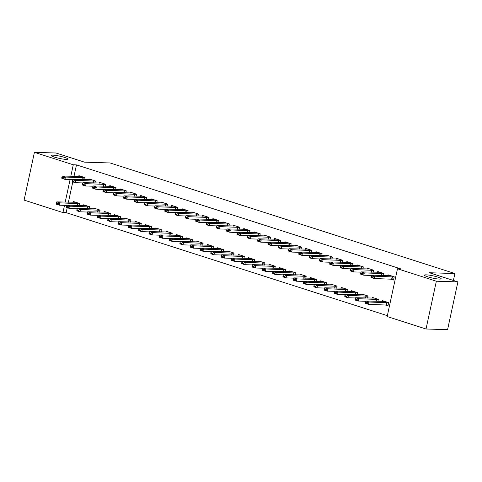 <?xml version="1.0" encoding="UTF-8"?>
<svg xmlns="http://www.w3.org/2000/svg" width="482" height="482" viewBox="0 0 482 482"><rect width="100%" height="100%" fill="white"/><g stroke="black" fill="none" stroke-linecap="round" stroke-linejoin="round"><path stroke-width="0.72" d="M66.124 159.373A8.531 1.145 -167.8 0 1 56.719 157.765A8.531 1.145 -167.8 0 1 51.188 155.457A8.531 1.145 -167.8 0 1 52.936 155.144A8.531 1.145 -167.8 0 1 62.347 156.758A8.531 1.145 -167.8 0 1 67.872 159.066A8.531 1.145 -167.8 0 1 66.124 159.373M439.397 279.078A8.531 1.145 -167.8 0 1 429.986 277.469A8.531 1.145 -167.8 0 1 424.461 275.162A8.531 1.145 -167.8 0 1 426.202 274.848A8.531 1.145 -167.8 0 1 435.614 276.457A8.531 1.145 -167.8 0 1 441.138 278.765A8.531 1.145 -167.8 0 1 439.397 279.078M67.215 207.718L66.142 212.664L387.353 315.674M66.142 212.664L62.949 212.568L24.1 200.108L34.427 152.33L73.282 164.79L70.788 176.322M34.427 152.33L55.978 153.005L84.531 162.157L110.071 162.958L454.894 273.535L429.354 272.74L457.9 281.892L447.573 329.67L426.022 328.995L387.167 316.535L397.493 268.763L436.349 281.223L426.022 328.995M453.399 280.452L454.894 273.535M89.339 208.869L89.785 206.784L83.603 204.802L83.41 205.7M94.918 183.04L95.37 180.961L89.188 178.979L88.995 179.876M109.95 215.478L110.396 213.393L104.214 211.411L104.022 212.309M115.529 189.649L115.981 187.57L109.8 185.588L109.607 186.486M130.562 222.088L131.008 220.003L124.826 218.021L124.633 218.918M136.141 196.258L136.593 194.18L130.411 192.198L130.218 193.095M151.173 228.697L151.619 226.612L145.437 224.63L145.245 225.528M156.752 202.874L157.204 200.789L151.023 198.807L150.83 199.705M171.785 235.306L172.231 233.222L166.049 231.24L165.856 232.137M177.364 209.483L177.816 207.399L171.634 205.416L171.441 206.314M192.396 241.916L192.842 239.831L186.661 237.849L186.468 238.747M197.975 216.093L198.427 214.008L192.246 212.026L192.047 212.923M213.002 248.525L213.454 246.441L207.272 244.458L207.079 245.356M218.587 222.702L219.039 220.617L212.857 218.635L212.658 219.533M233.613 255.135L234.065 253.05L227.884 251.068L227.691 251.966M239.199 229.312L239.65 227.227L233.469 225.245L233.27 226.142M254.225 261.744L254.677 259.665L248.495 257.677L248.302 258.575M259.81 235.921L260.262 233.836L254.074 231.854L253.881 232.752M274.836 268.353L275.288 266.275L269.107 264.287L268.914 265.184M280.422 242.53L280.873 240.446L274.686 238.463L274.493 239.361M295.448 274.963L295.9 272.884L289.718 270.902L289.525 271.794M301.033 249.14L301.485 247.055L295.297 245.073L295.105 245.971M316.059 281.572L316.511 279.494L310.33 277.512L310.131 278.403M321.645 255.749L322.097 253.665L315.909 251.682L315.716 252.58M336.671 288.182L337.123 286.103L330.941 284.121L330.742 285.013M342.256 262.359L342.708 260.274L336.52 258.292L336.328 259.189M357.283 294.791L357.734 292.713L351.553 290.73L351.354 291.622M362.868 268.968L363.32 266.889L357.132 264.901L356.939 265.799M377.894 301.401L378.346 299.322L372.158 297.34L371.965 298.238M383.479 275.577L383.925 273.499L377.743 271.511L377.551 272.408M397.493 268.763L400.687 268.86L76.475 164.892L73.981 176.424M72.8 181.895L68.396 202.247M390.42 279.03L393.535 280.03L394.234 276.801L388.052 274.818L387.853 275.716M384.835 304.853L387.95 305.853L388.649 302.624L382.467 300.641L382.274 301.539M373.17 272.276L373.622 270.191L367.441 268.209L367.248 269.107M367.591 298.099L368.037 296.014L361.855 294.032L361.663 294.93M352.559 265.666L353.011 263.582L346.829 261.599L346.636 262.497M346.98 291.49L347.426 289.405L341.244 287.423L341.051 288.32M331.947 259.051L332.399 256.972L326.218 254.99L326.025 255.888M326.368 284.88L326.814 282.795L320.632 280.813L320.44 281.711M311.336 252.441L311.788 250.363L305.606 248.381L305.413 249.278M305.757 278.271L306.203 276.186L300.021 274.204L299.828 275.102M290.73 245.832L291.176 243.753L284.995 241.771L284.802 242.669M285.145 271.661L285.591 269.577L279.409 267.594L279.217 268.492M270.119 239.223L270.565 237.144L264.383 235.162L264.19 236.053M264.534 265.052L264.986 262.967L258.798 260.985L258.605 261.883M249.507 232.613L249.953 230.535L243.772 228.552L243.579 229.444M243.922 258.442L244.374 256.358L238.186 254.376L237.994 255.273M228.896 226.004L229.342 223.925L223.16 221.943L222.967 222.835M223.311 251.827L223.762 249.748L217.575 247.766L217.382 248.664M208.284 219.394L208.73 217.316L202.548 215.333L202.356 216.225M202.699 245.218L203.151 243.139L196.963 241.157L196.77 242.054M187.673 212.785L188.119 210.706L181.937 208.718L181.744 209.616M182.088 238.608L182.539 236.529L176.352 234.547L176.159 235.445M167.061 206.175L167.513 204.097L161.325 202.109L161.133 203.006M161.476 231.999L161.928 229.92L155.746 227.938L155.547 228.83M146.45 199.566L146.902 197.481L140.714 195.499L140.521 196.397M140.865 225.389L141.316 223.311L135.135 221.328L134.936 222.22M125.838 192.957L126.29 190.872L120.102 188.89L119.91 189.788M120.253 218.78L120.705 216.701L114.523 214.719L114.324 215.611M105.227 186.347L105.679 184.263L99.491 182.28L99.298 183.178M99.641 212.17L100.093 210.092L93.912 208.11L93.713 209.001M84.615 179.738L85.067 177.653L78.879 175.671L78.686 176.569M79.03 205.561L79.482 203.482L73.3 201.494L73.107 202.392M70.095 179.533L65.203 202.145M64.51 205.362L62.949 212.568M457.9 281.892L436.349 281.223M76.475 164.892L73.282 164.79M392.981 279.211L393.667 279.427M371.05 276.391L370.965 276.776L372.508 277.271L372.592 276.885L371.05 276.391L371.52 275.204L390.36 275.559M394.198 276.969L374.616 276.198L374.11 278.518L371.019 277.53L370.965 276.776M393.698 279.289L374.11 278.518L372.508 277.271M371.52 275.204L374.616 276.198L372.592 276.885M388.082 305.251L387.401 305.034M388.649 302.642L384.744 301.389L365.94 301.027L369.031 302.021L388.613 302.792M367.013 302.708L365.464 302.214L365.38 302.6L366.929 303.094L367.013 302.708L369.031 302.021L368.525 304.347L388.112 305.118M366.929 303.094L368.525 304.347L365.434 303.353L365.38 302.6M365.94 301.027L365.464 302.214M360.741 273.083L360.657 273.469L362.205 273.969L362.289 273.577L360.741 273.083L361.217 271.902L380.051 272.252M383.895 273.662L364.308 272.89L363.808 275.216L360.717 274.222L360.657 273.469M371.423 275.451L363.808 275.216L362.205 273.969M361.217 271.902L364.308 272.89L362.289 273.577M350.438 269.781L350.354 270.167L351.902 270.661L351.981 270.275L350.438 269.781L350.914 268.595L369.748 268.95M373.586 270.36L354.005 269.589L353.499 271.908L350.408 270.92L350.354 270.167M361.114 272.149L353.499 271.908L351.902 270.661M350.914 268.595L354.005 269.589L351.981 270.275M378.34 299.334L374.442 298.087L355.632 297.725L358.722 298.713L378.31 299.485M356.704 299.406L355.162 298.906L355.077 299.298L356.62 299.792L356.704 299.406L358.722 298.713L358.222 301.039L365.838 301.28M356.62 299.792L358.222 301.039L355.132 300.051L355.077 299.298M355.632 297.725L355.162 298.906M368.037 296.032L364.133 294.779L345.329 294.418L348.42 295.412L368.001 296.183M346.401 296.099L344.853 295.605L344.769 295.99L346.317 296.484L346.401 296.099L348.42 295.412L347.92 297.737L355.535 297.972M346.317 296.484L347.92 297.737L344.823 296.743L344.769 295.99M345.329 294.418L344.853 295.605M340.129 266.474L340.045 266.859L341.593 267.359L341.678 266.968L340.129 266.474L340.605 265.293L359.439 265.642M363.283 267.052L343.696 266.281L343.196 268.607L340.105 267.612L340.045 266.859M350.812 268.842L343.196 268.607L341.593 267.359M340.605 265.293L343.696 266.281L341.678 266.968M329.827 263.172L329.742 263.558L331.291 264.052L331.369 263.666L329.827 263.172L330.303 261.985L349.137 262.341M352.975 263.75L333.393 262.979L332.887 265.299L329.796 264.311L329.742 263.558M340.509 265.54L332.887 265.299L331.291 264.052M330.303 261.985L333.393 262.979L331.369 263.666M357.728 292.725L353.83 291.477L335.02 291.116L338.111 292.104L357.698 292.875M336.093 292.797L334.55 292.297L334.466 292.688L336.008 293.183L336.093 292.797L338.111 292.104L337.611 294.43L345.226 294.671M336.008 293.183L337.611 294.43L334.52 293.442L334.466 292.688M335.02 291.116L334.55 292.297M347.426 289.423L343.521 288.17L324.717 287.808L327.808 288.802L347.389 289.574M325.79 289.489L324.241 288.995L324.157 289.381L325.705 289.875L325.79 289.489L327.808 288.802L327.308 291.128L334.924 291.363M325.705 289.875L327.308 291.128L324.211 290.134L324.157 289.381M324.717 287.808L324.241 288.995M319.518 259.864L319.439 260.25L320.982 260.75L321.066 260.358L319.518 259.864L319.994 258.677L338.828 259.033L342.702 260.292M342.672 260.443L323.085 259.671L322.585 261.997L319.494 261.003L319.439 260.25M330.2 262.232L322.585 261.997L320.982 260.75M319.994 258.677L323.085 259.671L321.066 260.358M337.117 286.115L333.219 284.868L314.409 284.507L317.505 285.495L337.087 286.266M315.481 286.188L313.939 285.687L313.854 286.079L315.397 286.573L315.481 286.188L317.505 285.495L316.999 287.82L324.615 288.061M315.397 286.573L316.999 287.82L313.909 286.832L313.854 286.079M314.409 284.507L313.939 285.687M309.215 256.557L309.131 256.948L310.679 257.442L310.763 257.057L309.215 256.557L309.691 255.376L328.525 255.731M332.363 257.141L312.782 256.37L312.276 258.689L309.185 257.701L309.131 256.948M319.897 258.93L312.276 258.689L310.679 257.442M309.691 255.376L312.782 256.37L310.763 257.057M326.814 282.813L322.91 281.56L304.106 281.199L307.197 282.193L326.778 282.964M305.178 282.88L303.63 282.386L303.546 282.771L305.094 283.265L305.178 282.88L307.197 282.193L306.697 284.519L314.312 284.754M305.094 283.265L306.697 284.519L303.606 283.524L303.546 282.771M304.106 281.199L303.63 282.386M298.906 253.255L298.828 253.64L300.37 254.141L300.455 253.749L298.906 253.255L299.382 252.068L318.216 252.423M322.06 253.833L302.473 253.062L301.973 255.388L298.882 254.394L298.828 253.64M309.589 255.623L301.973 255.388L300.37 254.141M299.382 252.068L302.473 253.062L300.455 253.749M316.505 279.506L312.607 278.259L293.797 277.897L296.894 278.885L316.475 279.656M294.87 279.572L293.327 279.078L293.243 279.47L294.785 279.964L294.87 279.572L296.894 278.885L296.388 281.211L304.003 281.452M294.785 279.964L296.388 281.211L293.297 280.217L293.243 279.47M293.797 277.897L293.327 279.078M288.604 249.947L288.519 250.339L290.068 250.833L290.152 250.447L288.604 249.947L289.079 248.766L307.914 249.122M311.752 250.532L292.17 249.754L291.664 252.08L288.573 251.092L288.519 250.339M299.286 252.321L291.664 252.08L290.068 250.833M289.079 248.766L292.17 249.754L290.152 250.447M306.203 276.204L302.298 274.951L283.494 274.589L286.585 275.584L306.166 276.355M284.567 276.27L283.018 275.776L282.934 276.162L284.482 276.656L284.567 276.27L286.585 275.584L286.085 277.909L293.701 278.144M284.482 276.656L286.085 277.909L282.994 276.915L282.934 276.162M283.494 274.589L283.018 275.776M278.301 246.645L278.216 247.031L279.759 247.525L279.843 247.139L278.301 246.645L278.771 245.458L297.605 245.814M301.449 247.224L281.862 246.453L281.361 248.778L278.271 247.784L278.216 247.031M288.977 249.013L281.361 248.778L279.759 247.525M278.771 245.458L281.862 246.453L279.843 247.139M295.894 272.896L291.996 271.649L273.186 271.288L276.282 272.276L295.864 273.047M274.258 272.963L272.716 272.469L272.631 272.854L274.174 273.354L274.258 272.963L276.282 272.276L275.776 274.601L283.392 274.836M274.174 273.354L275.776 274.601L272.685 273.607L272.631 272.854M273.186 271.288L272.716 272.469M267.992 243.338L267.908 243.729L269.456 244.223L269.54 243.838L267.992 243.338L268.468 242.157L287.302 242.512M291.14 243.916L271.559 243.145L271.053 245.471L267.962 244.482L267.908 243.729M278.674 245.712L271.053 245.471L269.456 244.223M268.468 242.157L271.559 243.145L269.54 243.838M285.591 269.595L281.687 268.341L262.883 267.98L265.974 268.974L285.561 269.745M263.955 269.661L262.407 269.167L262.322 269.552L263.871 270.047L263.955 269.661L265.974 268.974L265.474 271.294L273.089 271.535M263.871 270.047L265.474 271.294L262.383 270.306L262.322 269.552M262.883 267.98L262.407 269.167M257.689 240.036L257.605 240.422L259.147 240.916L259.232 240.53L257.689 240.036L258.159 238.849L276.999 239.205M280.837 240.614L261.25 239.843L260.75 242.169L257.659 241.175L257.605 240.422M268.366 242.404L260.75 242.169L259.147 240.916M258.159 238.849L261.25 239.843L259.232 240.53M275.282 266.287L271.384 265.04L252.58 264.678L255.671 265.666L275.252 266.438M253.646 266.353L252.104 265.859L252.02 266.245L253.568 266.745L253.646 266.353L255.671 265.666L255.165 267.992L262.78 268.227M253.568 266.745L255.165 267.992L252.074 266.998L252.02 266.245M252.58 264.678L252.104 265.859M247.38 236.728L247.296 237.12L248.845 237.614L248.929 237.228L247.38 236.728L247.856 235.547L266.691 235.903M270.529 237.307L250.947 236.535L250.447 238.861L247.35 237.873L247.296 237.12M258.063 239.102L250.447 238.861L248.845 237.614M247.856 235.547L250.947 236.535L248.929 237.228M264.98 262.985L261.105 261.726L242.271 261.371L245.362 262.365L264.949 263.136M243.344 263.052L241.795 262.557L241.711 262.943L243.259 263.437L243.344 263.052L245.362 262.365L244.862 264.684L252.478 264.925M243.259 263.437L244.862 264.684L241.771 263.696L241.711 262.943M242.271 261.371L241.795 262.557M237.078 233.427L236.993 233.812L238.536 234.306L238.62 233.921L237.078 233.427L237.548 232.24L256.388 232.595M260.226 234.005L240.638 233.234L240.138 235.559L237.048 234.565L236.993 233.812M247.754 235.794L240.138 235.559L238.536 234.306M237.548 232.24L240.638 233.234L238.62 233.921M254.677 259.678L250.773 258.424L231.969 258.069L235.059 259.057L254.641 259.828M233.035 259.744L231.493 259.25L231.408 259.635L232.957 260.135L233.035 259.744L235.059 259.057L234.553 261.383L242.175 261.618M232.957 260.135L234.553 261.383L231.462 260.388L231.408 259.635M231.969 258.069L231.493 259.25M226.769 230.119L226.685 230.51L228.233 231.005L228.317 230.619L226.769 230.119L227.245 228.938L246.079 229.287M249.917 230.697L230.336 229.926L229.836 232.252L226.739 231.264L226.685 230.51M237.451 232.493L229.836 232.252L228.233 231.005M227.245 228.938L230.336 229.926L228.317 230.619M244.368 256.376L240.47 255.123L221.66 254.761L224.751 255.755L244.338 256.526M222.732 256.442L221.184 255.948L221.105 256.334L222.648 256.828L222.732 256.442L224.751 255.755L224.251 258.075L231.866 258.316M222.648 256.828L224.251 258.075L221.16 257.087L221.105 256.334M221.66 254.761L221.184 255.948M216.466 226.817L216.382 227.203L217.924 227.697L218.009 227.311L216.466 226.817L216.936 225.63L235.776 225.986M239.614 227.396L220.033 226.624L219.527 228.95L216.436 227.956L216.382 227.203M227.143 229.185L219.527 228.95L217.924 227.697M216.936 225.63L220.033 226.624L218.009 227.311M234.065 253.068L230.161 251.815L211.357 251.459L214.448 252.448L234.029 253.219M212.429 253.134L210.881 252.64L210.797 253.026L212.345 253.526L212.429 253.134L214.448 252.448L213.942 254.773L221.563 255.008M212.345 253.526L213.942 254.773L210.851 253.779L210.797 253.026M211.357 251.459L210.881 252.64M206.157 223.509L206.073 223.901L207.622 224.395L207.706 224.003L206.157 223.509L206.633 222.329L225.468 222.678M229.305 224.088L209.724 223.317L209.224 225.642L206.127 224.648L206.073 223.901M216.84 225.883L209.224 225.642L207.622 224.395M206.633 222.329L209.724 223.317L207.706 224.003M223.756 249.766L219.858 248.513L201.048 248.152L204.139 249.146L223.726 249.917M202.121 249.833L200.572 249.333L200.494 249.724L202.036 250.218L202.121 249.833L204.139 249.146L203.639 251.465L211.255 251.706M202.036 250.218L203.639 251.465L200.548 250.477L200.494 249.724M201.048 248.152L200.572 249.333M195.855 220.208L195.77 220.593L197.313 221.087L197.397 220.702L195.855 220.208L196.325 219.021L215.165 219.376M219.003 220.786L199.421 220.015L198.915 222.341L195.825 221.346L195.77 220.593M206.531 222.576L198.915 222.341L197.313 221.087M196.325 219.021L199.421 220.015L197.397 220.702M213.454 246.459L209.55 245.205L190.745 244.844L193.836 245.838L213.418 246.609M191.818 246.525L190.27 246.031L190.185 246.416L191.734 246.917L191.818 246.525L193.836 245.838L193.33 248.164L200.952 248.399M191.734 246.917L193.33 248.164L190.239 247.17L190.185 246.416M190.745 244.844L190.27 246.031M185.546 216.9L185.462 217.286L187.01 217.786L187.094 217.394L185.546 216.9L186.022 215.719L204.856 216.069M208.694 217.478L189.113 216.707L188.613 219.033L185.522 218.039L185.462 217.286M196.228 219.268L188.613 219.033L187.01 217.786M186.022 215.719L189.113 216.707L187.094 217.394M203.145 243.151L199.247 241.904L180.437 241.542L183.528 242.53L203.115 243.308M181.509 243.223L179.967 242.723L179.882 243.115L181.425 243.609L181.509 243.223L183.528 242.53L183.027 244.856L190.643 245.097M181.425 243.609L183.027 244.856L179.937 243.868L179.882 243.115M180.437 241.542L179.967 242.723M175.243 213.598L175.159 213.984L176.701 214.478L176.786 214.092L175.243 213.598L175.713 212.411L194.553 212.767M198.391 214.177L178.81 213.406L178.304 215.725L175.213 214.737L175.159 213.984M185.919 215.966L178.304 215.725L176.701 214.478M175.713 212.411L178.81 213.406L176.786 214.092M192.842 239.849L188.938 238.596L170.134 238.235L173.225 239.229L192.806 240M171.206 239.916L169.658 239.421L169.574 239.807L171.122 240.301L171.206 239.916L173.225 239.229L172.719 241.554L180.34 241.789M171.122 240.301L172.719 241.554L169.628 240.56L169.574 239.807M170.134 238.235L169.658 239.421M164.934 210.291L164.85 210.676L166.398 211.176L166.483 210.785L164.934 210.291L165.41 209.11L184.245 209.459M188.082 210.869L168.501 210.098L168.001 212.423L164.91 211.429L164.85 210.676M175.617 212.658L168.001 212.423L166.398 211.176M165.41 209.11L168.501 210.098L166.483 210.785M182.533 236.542L178.635 235.294L159.825 234.933L162.916 235.921L182.503 236.692M160.898 236.614L159.355 236.114L159.271 236.505L160.813 236.999L160.898 236.614L162.916 235.921L162.416 238.247L170.032 238.488M160.813 236.999L162.416 238.247L159.325 237.258L159.271 236.505M159.825 234.933L159.355 236.114M154.632 206.989L154.547 207.374L156.09 207.869L156.174 207.483L154.632 206.989L155.108 205.802L173.942 206.157M177.78 207.567L158.198 206.796L157.692 209.116L154.602 208.128L154.547 207.374M165.308 209.357L157.692 209.116L156.09 207.869M155.108 205.802L158.198 206.796L156.174 207.483M172.231 233.24L168.326 231.987L149.522 231.625L152.613 232.619L172.195 233.39M150.595 233.306L149.046 232.812L148.962 233.198L150.511 233.692L150.595 233.306L152.613 232.619L152.113 234.945L159.729 235.18M150.511 233.692L152.113 234.945L149.016 233.951L148.962 233.198M149.522 231.625L149.046 232.812M144.323 203.681L144.239 204.067L145.787 204.567L145.871 204.175L144.323 203.681L144.799 202.5L163.633 202.85M167.477 204.26L147.89 203.488L147.39 205.814L144.299 204.82L144.239 204.067M155.005 206.049L147.39 205.814L145.787 204.567M144.799 202.5L147.89 203.488L145.871 204.175M161.922 229.932L158.024 228.685L139.214 228.323L142.304 229.312L161.892 230.083M140.286 230.004L138.744 229.504L138.659 229.896L140.202 230.39L140.286 230.004L142.304 229.312L141.804 231.637L149.42 231.878M140.202 230.39L141.804 231.637L138.714 230.649L138.659 229.896M139.214 228.323L138.744 229.504M134.02 200.379L133.936 200.765L135.484 201.259L135.562 200.874L134.02 200.379L134.496 199.193L153.33 199.548M157.168 200.958L137.587 200.187L137.081 202.506L133.99 201.518L133.936 200.765M144.702 202.747L137.081 202.506L135.484 201.259M134.496 199.193L137.587 200.187L135.562 200.874M123.711 197.072L123.633 197.457L125.175 197.957L125.26 197.566L123.711 197.072L124.187 195.891L143.021 196.24M146.865 197.65L127.278 196.879L126.778 199.205L123.687 198.21L123.633 197.457M134.394 199.44L126.778 199.205L125.175 197.957M124.187 195.891L127.278 196.879L125.26 197.566M113.409 193.764L113.324 194.156L114.873 194.65L114.951 194.264L113.409 193.764L113.885 192.583L132.719 192.939M136.557 194.348L116.975 193.577L116.469 195.897L113.378 194.909L113.324 194.156M124.091 196.138L116.469 195.897L114.873 194.65M113.885 192.583L116.975 193.577L114.951 194.264M103.1 190.462L103.021 190.848L104.564 191.348L104.648 190.956L103.1 190.462L103.576 189.275L122.41 189.631L126.284 190.89M126.254 191.041L106.667 190.27L106.167 192.595L103.076 191.601L103.021 190.848M113.782 192.83L106.167 192.595L104.564 191.348M103.576 189.275L106.667 190.27L104.648 190.956M92.797 187.155L92.713 187.546L94.261 188.04L94.345 187.655L92.797 187.155L93.273 185.974L112.107 186.329M115.945 187.739L96.364 186.962L95.858 189.287L92.767 188.299L92.713 187.546M103.479 189.528L95.858 189.287L94.261 188.04M93.273 185.974L96.364 186.962L94.345 187.655M82.494 183.853L82.41 184.238L83.952 184.733L84.037 184.347L82.494 183.853L82.964 182.666L101.798 183.021M105.642 184.431L86.055 183.66L85.555 185.986L82.464 184.992L82.41 184.238M93.171 186.221L85.555 185.986L83.952 184.733M82.964 182.666L86.055 183.66L84.037 184.347M72.186 180.545L72.101 180.937L73.65 181.431L73.734 181.045L72.186 180.545L72.662 179.364L91.496 179.72M95.334 181.124L75.752 180.352L75.246 182.678L72.155 181.69L72.101 180.937M82.868 182.919L75.246 182.678L73.65 181.431M72.662 179.364L75.752 180.352L73.734 181.045M151.619 226.63L147.715 225.377L128.911 225.016L132.002 226.01L151.583 226.781M129.983 226.697L128.435 226.203L128.351 226.588L129.899 227.082L129.983 226.697L132.002 226.01L131.502 228.335L139.117 228.57M129.899 227.082L131.502 228.335L128.405 227.341L128.351 226.588M128.911 225.016L128.435 226.203M141.31 223.323L137.412 222.075L118.602 221.714L121.699 222.702L141.28 223.473M119.675 223.395L118.132 222.895L118.048 223.287L119.59 223.781L119.675 223.395L121.699 222.702L121.193 225.028L128.808 225.269M119.59 223.781L121.193 225.028L118.102 224.04L118.048 223.287M118.602 221.714L118.132 222.895M131.008 220.021L127.103 218.768L108.299 218.406L111.39 219.4L130.971 220.172M109.372 220.087L107.823 219.593L107.739 219.979L109.287 220.473L109.372 220.087L111.39 219.4L110.89 221.726L118.506 221.961M109.287 220.473L110.89 221.726L107.793 220.732L107.739 219.979M108.299 218.406L107.823 219.593M120.699 216.713L116.801 215.466L97.991 215.105L101.087 216.093L120.669 216.864M99.063 216.78L97.521 216.285L97.436 216.677L98.979 217.171L99.063 216.78L101.087 216.093L100.581 218.418L108.197 218.659M98.979 217.171L100.581 218.418L97.491 217.424L97.436 216.677M97.991 215.105L97.521 216.285M110.396 213.412L106.492 212.158L87.688 211.797L90.779 212.791L110.36 213.562M88.76 213.478L87.212 212.984L87.128 213.369L88.676 213.863L88.76 213.478L90.779 212.791L90.279 215.117L97.894 215.352M88.676 213.863L90.279 215.117L87.188 214.122L87.128 213.369M87.688 211.797L87.212 212.984M100.087 210.104L96.189 208.857L77.379 208.495L80.476 209.483L100.057 210.254M78.452 210.17L76.909 209.676L76.825 210.062L78.367 210.562L78.452 210.17L80.476 209.483L79.97 211.809L87.585 212.044M78.367 210.562L79.97 211.809L76.879 210.815L76.825 210.062M77.379 208.495L76.909 209.676M89.785 206.802L85.88 205.549L67.076 205.187L70.167 206.182L89.748 206.953M68.149 206.868L66.6 206.374L66.516 206.76L68.064 207.254L68.149 206.868L70.167 206.182L69.667 208.501L77.283 208.742M68.064 207.254L69.667 208.501L66.576 207.513L66.516 206.76M67.076 205.187L66.6 206.374M61.883 177.243L61.798 177.629L63.341 178.123L63.425 177.738L61.883 177.243L62.353 176.057L81.193 176.412M85.031 177.822L65.444 177.051L64.943 179.376L61.853 178.382L61.798 177.629M72.559 179.611L64.943 179.376L63.341 178.123M62.353 176.057L65.444 177.051L63.425 177.738M79.476 203.494L75.578 202.247L56.774 201.886L59.864 202.874L79.446 203.645M57.84 203.561L56.298 203.067L56.213 203.452L57.762 203.952L57.84 203.561L59.864 202.874L59.358 205.199L66.974 205.434M57.762 203.952L59.358 205.199L56.267 204.205L56.213 203.452M56.774 201.886L56.298 203.067M392.173 276.746L391.673 279.066M392.462 276.77L391.962 279.09M394.228 276.819L390.33 275.565M386.377 304.919L386.883 302.594M386.088 304.895L386.594 302.569M381.871 273.439L381.419 275.511M382.16 273.463L381.714 275.523M383.925 273.511L380.021 272.264M371.562 270.137L371.116 272.21M371.857 270.155L371.411 272.216M373.616 270.209L369.718 268.956M376.129 301.346L376.575 299.286M375.839 301.34L376.285 299.262M365.826 298.045L366.272 295.984M365.531 298.033L365.983 295.96M361.259 266.829L360.807 268.902M361.548 266.853L361.102 268.914M363.314 266.901L359.415 265.648M350.95 263.527L350.504 265.6M351.245 263.546L350.8 265.606M353.005 263.6L349.107 262.347M355.517 294.737L355.963 292.676M355.228 294.731L355.674 292.652M345.214 291.435L345.66 289.375M344.919 291.423L345.371 289.351M340.647 260.22L340.196 262.292M340.937 260.244L340.491 262.304M334.906 288.128L335.352 286.067M334.616 288.122L335.062 286.043M330.339 256.918L329.893 258.991M330.634 256.936L330.188 258.997M332.399 256.99L328.495 255.737M324.603 284.826L325.049 282.765M324.308 284.814L324.76 282.741M320.036 253.61L319.59 255.683M320.325 253.634L319.879 255.695M322.09 253.683L318.192 252.429M314.294 281.518L314.74 279.458M314.005 281.512L314.451 279.433M309.727 250.303L309.281 252.381M310.022 250.327L309.577 252.387M311.788 250.375L307.884 249.128M303.991 278.216L304.437 276.156M303.696 278.204L304.148 276.132M299.424 247.001L298.979 249.073M299.714 247.025L299.268 249.086M301.479 247.073L297.581 245.82M293.689 274.909L294.128 272.848M293.393 274.897L293.839 272.824M289.122 243.693L288.67 245.772M289.411 243.717L288.965 245.778M291.176 243.765L287.272 242.518M283.38 271.601L283.826 269.546M283.085 271.595L283.537 269.522M278.813 240.391L278.367 242.464M279.102 240.416L278.656 242.476M280.867 240.464L276.969 239.211M273.077 268.299L273.523 266.239M272.782 268.287L273.228 266.215M268.51 237.084L268.058 239.162M268.799 237.108L268.353 239.168M270.565 237.156L266.66 235.909M262.768 264.992L263.214 262.931M262.473 264.986L262.925 262.913M258.201 233.782L257.756 235.855M258.491 233.806L258.045 235.867M260.256 233.854L256.358 232.601M252.466 261.69L252.911 259.629M252.17 261.678L252.616 259.605M247.899 230.474L247.447 232.553M248.188 230.498L247.742 232.559M249.953 230.547L246.049 229.299M242.157 258.382L242.603 256.322M241.862 258.376L242.313 256.303M237.59 227.173L237.144 229.245M237.879 227.197L237.433 229.257M239.644 227.245L235.746 225.992M231.854 255.08L232.3 253.02M231.559 255.068L232.005 252.996M227.287 223.865L226.835 225.944M227.576 223.889L227.13 225.95M229.342 223.937L225.437 222.69M221.545 251.773L221.991 249.712M221.256 251.767L221.702 249.694M216.978 220.563L216.532 222.636M217.268 220.587L216.822 222.648M219.033 220.636L215.135 219.382M211.243 248.471L211.688 246.41M210.947 248.459L211.393 246.386M206.676 217.255L206.224 219.328M206.965 217.28L206.519 219.34M208.73 217.328L204.826 216.081M200.934 245.163L201.38 243.103M200.645 245.157L201.09 243.085M196.367 213.954L195.921 216.026M196.656 213.978L196.216 216.032M198.421 214.026L194.523 212.773M190.631 241.862L191.077 239.801M190.336 241.85L190.788 239.777M186.064 210.646L185.612 212.719M186.353 210.67L185.907 212.731M188.119 210.718L184.214 209.471M180.322 238.554L180.768 236.493M180.033 238.548L180.479 236.469M175.755 207.344L175.309 209.417M176.044 207.362L175.605 209.423M177.81 207.417L173.912 206.163M170.019 235.252L170.465 233.192M169.724 235.24L170.176 233.168M165.453 204.037L165.001 206.109M165.742 204.061L165.296 206.121M167.507 204.109L163.603 202.856M159.711 231.944L160.157 229.884M159.422 231.938L159.867 229.86M155.144 200.735L154.698 202.808M155.439 200.753L154.993 202.814M157.198 200.807L153.3 199.554M144.841 197.427L144.389 199.5M145.13 197.451L144.684 199.512M146.896 197.5L142.997 196.246M134.532 194.126L134.086 196.198M134.827 194.144L134.382 196.204M136.593 194.198L132.689 192.945M124.229 190.818L123.784 192.89M124.519 190.842L124.073 192.902M113.921 187.51L113.475 189.589M114.216 187.534L113.77 189.595M115.981 187.582L112.077 186.335M103.618 184.208L103.172 186.281M103.907 184.232L103.461 186.293M105.672 184.281L101.774 183.027M93.315 180.901L92.863 182.979M93.604 180.925L93.159 182.985M95.37 180.973L91.466 179.726M149.408 228.643L149.854 226.582M149.113 228.631L149.565 226.558M139.099 225.335L139.545 223.274M138.81 225.329L139.256 223.25M128.796 222.033L129.242 219.973M128.501 222.021L128.953 219.949M118.488 218.726L118.934 216.665M118.198 218.72L118.644 216.641M108.185 215.424L108.631 213.363M107.89 215.412L108.342 213.339M97.882 212.116L98.322 210.056M97.587 212.104L98.033 210.032M87.573 208.808L88.019 206.754M87.278 208.802L87.73 206.73M83.006 177.599L82.561 179.672M83.296 177.623L82.85 179.684M85.061 177.671L81.163 176.418M77.271 205.507L77.71 203.446M76.975 205.495L77.421 203.422"/></g></svg>
